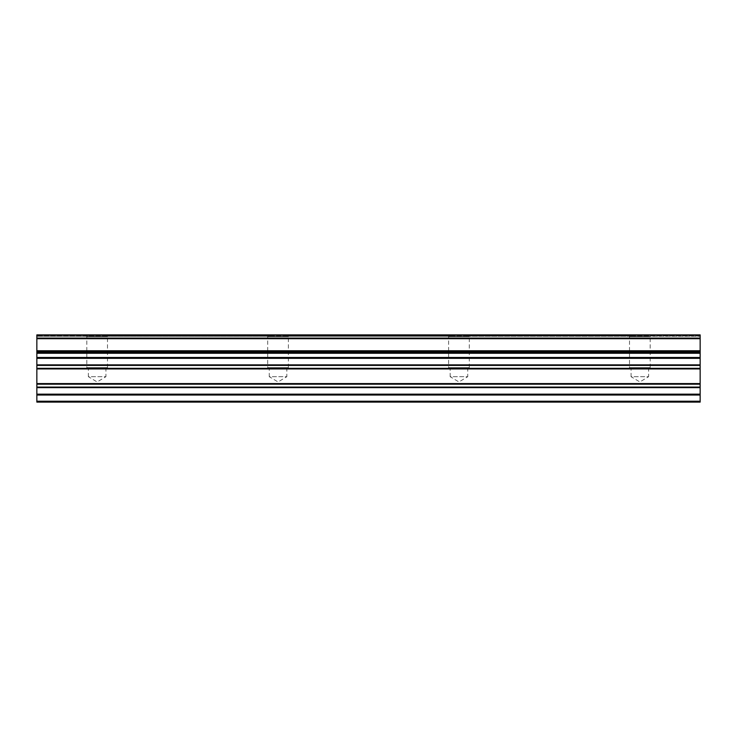 <?xml version="1.0" encoding="UTF-8"?>
<svg xmlns="http://www.w3.org/2000/svg" width="737" height="737" viewBox="0 0 737 737"><rect width="100%" height="100%" fill="white"/><g stroke="black" fill="none" stroke-linecap="round" stroke-linejoin="round"><path stroke-width="0.55" stroke-dasharray="3.69 2.76" d="M629.509 367.634L650.191 367.634L629.509 367.634L629.509 336.625L627.786 334.902L629.711 334.902L627.786 334.902M650.191 367.634L650.191 336.625L629.509 336.625L650.191 336.625L651.913 334.902L649.988 334.902L651.913 334.902M648.634 367.634L648.634 376.681L631.065 376.681L639.854 381.959L648.634 376.681L631.065 376.681L631.065 367.634L648.634 367.634L631.065 367.634M629.711 334.902L633.553 336.284L646.146 336.284L649.988 334.902L646.146 336.284L465.25 336.284L469.082 334.902L471.007 334.902L465.25 336.284L452.647 336.284L633.553 336.284L629.711 334.902L469.082 334.902L629.711 334.902M448.612 367.634L469.285 367.634L448.612 367.634L448.612 336.625L446.889 334.902L448.815 334.902L446.889 334.902M469.285 367.634L469.285 336.625L448.612 336.625L469.285 336.625L471.007 334.902M467.737 367.634L467.737 376.681L450.16 376.681L458.948 381.959L467.737 376.681L450.16 376.681L450.16 367.634L467.737 367.634L450.16 367.634M448.815 334.902L452.647 336.284L284.353 336.284L288.185 334.902L290.111 334.902L284.353 336.284L271.75 336.284L452.647 336.284L448.815 334.902L288.185 334.902L448.815 334.902M267.715 367.634L288.388 367.634L267.715 367.634L267.715 336.625L265.993 334.902L267.918 334.902L265.993 334.902M288.388 367.634L288.388 336.625L267.715 336.625L288.388 336.625L290.111 334.902M286.84 367.634L286.84 376.681L269.263 376.681L278.052 381.959L286.84 376.681L269.263 376.681L269.263 367.634L286.84 367.634L269.263 367.634M267.918 334.902L271.75 336.284L103.447 336.284L107.289 334.902L109.214 334.902L103.447 336.284L90.854 336.284L271.75 336.284L267.918 334.902L107.289 334.902L267.918 334.902M86.809 367.634L107.491 367.634L86.809 367.634L86.809 336.625L85.087 334.902L87.012 334.902L85.087 334.902M107.491 367.634L107.491 336.625L86.809 336.625L107.491 336.625L109.214 334.902M105.935 367.634L105.935 376.681L88.366 376.681L97.146 381.959L105.935 376.681L88.366 376.681L88.366 367.634L105.935 367.634L88.366 367.634M87.012 334.902L90.854 336.284L36.85 336.284L36.85 335.16L36.85 336.284L700.15 336.284L36.85 336.284L90.854 336.284L87.012 334.902L36.85 334.902L36.85 336.026L36.85 334.902L87.012 334.902M700.15 334.902L36.85 334.902L700.15 334.902L36.85 334.902L36.85 402.098L700.15 402.098L700.15 334.902M700.15 336.026L36.85 336.026L700.15 336.026M700.15 335.16L36.85 335.16M630.448 335.16L468.354 335.16L630.448 335.16M632.42 336.026L466.383 336.026L632.42 336.026M449.552 335.16L287.448 335.16L449.552 335.16M451.514 336.026L285.486 336.026L451.514 336.026M268.646 335.16L106.552 335.16L268.646 335.16M270.617 336.026L104.58 336.026L270.617 336.026M700.15 401.232L36.85 401.232M700.15 395.023L36.85 395.023M700.15 394.166L36.85 394.166M700.15 387.644L36.85 387.644M700.15 387.091L36.85 387.091M700.15 384.18L36.85 384.18M700.15 383.572L36.85 383.572M700.15 368.933L36.85 368.933M700.15 368.325L36.85 368.325M700.15 365.414L36.85 365.414M700.15 364.861L36.85 364.861M700.15 358.339L36.85 358.339M700.15 357.482L36.85 357.482M700.15 353.263L36.85 353.263M700.15 352.516L36.85 352.516M700.15 351.521L36.85 351.521M700.15 350.775L36.85 350.775M700.15 338.707L36.85 338.707M700.15 338.099L36.85 338.099"/><path stroke-width="1.11" d="M36.85 401.232L36.85 402.098L700.15 402.098L700.15 401.232L36.85 401.232L36.85 334.902L700.15 334.902L700.15 401.232M700.15 335.16L36.85 335.16M700.15 338.099L36.85 338.099M700.15 338.707L36.85 338.707M700.15 350.775L36.85 350.775M700.15 351.521L36.85 351.521M700.15 352.516L36.85 352.516M700.15 353.263L36.85 353.263M700.15 357.482L36.85 357.482M700.15 358.339L36.85 358.339M700.15 364.861L36.85 364.861M700.15 365.414L36.85 365.414M700.15 368.325L36.85 368.325M700.15 368.933L36.85 368.933M700.15 383.572L36.85 383.572M700.15 384.18L36.85 384.18M700.15 387.091L36.85 387.091M700.15 387.644L36.85 387.644M700.15 394.166L36.85 394.166M700.15 395.023L36.85 395.023"/></g></svg>

